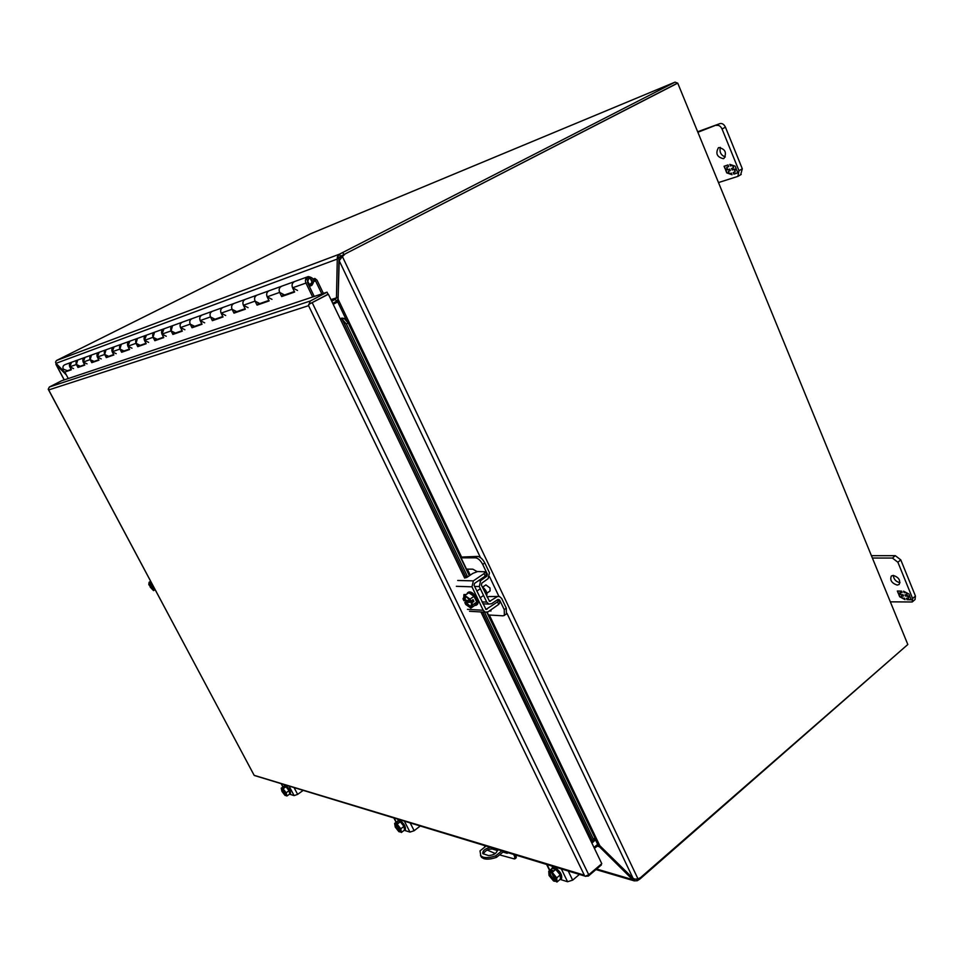<?xml version="1.0" encoding="UTF-8"?>
<svg xmlns="http://www.w3.org/2000/svg" width="964" height="964" viewBox="0 0 964 964"><rect width="100%" height="100%" fill="white"/><g stroke="black" fill="none" stroke-linecap="round" stroke-linejoin="round"><path stroke-width="1.45" d="M486.109 846.018L480.012 850.899L480.819 855.863L483.084 857.129C486.278 858.056 490.507 857.611 495.737 855.803L501.895 850.826M480.518 855.526L481.578 857.382L483.844 858.659C487.049 859.587 491.266 859.141 496.496 857.333L495.737 855.803M497.689 850.103L497.352 849.441C497.159 853.056 494.219 855.104 488.531 855.586L482.807 853.622C482.494 850.682 485.073 848.597 490.519 847.368M497.653 850.658L492.315 849.007C488.254 848.947 485.241 850.585 483.265 853.923M503.811 851.417L496.496 857.333M309.673 277.126L306.54 278.741L309.649 285.175L312.77 283.561L309.673 277.126M308.914 285.44L309.649 285.175M508.353 852.791L507.052 853.273L503.039 852.043M487.206 850.043L495.303 853.55M499.545 854.863L514.366 858.924L514.812 857.008L513.667 854.405M484.277 845.464L485.049 846.874M515.704 855.032L516.114 855.948L514.812 857.008M514.921 858.828L516.222 857.767L516.114 855.948M311.167 303.118L328.037 294.225L327.061 292.176L61.708 380.732L49.357 386.998L310.239 301.021L327.061 292.176M48.224 389.275L48.694 389.938L48.224 389.275L49.357 386.998M340.208 318.855L341.798 318.108L340.292 319.036L328.387 294.249L308.721 304.407L311.239 303.082L308.721 304.407L308.564 305.672L310.239 301.021M328.387 294.249L311.239 303.082M584.317 875.179L254.147 775.321L48.694 389.938L308.564 305.672L584.317 875.179M601.006 864.334L601.331 865.009L588.317 876.083L585.473 876.119L588.739 874.77L601.777 863.684L591.884 843.078L594.535 840.729L594.945 837.921L486.856 612.333M254.147 775.321L255.207 775.743M341.798 318.108L344.124 318.421L348.209 322.964L469.335 575.761M344.124 318.421L342.232 319.397L341.136 318.626M482.663 612.056L592.92 841.849L593.318 839.042L594.945 837.921M467.624 576.93L346.317 323.952L348.209 322.964M593.318 839.042L484.518 612.164M346.317 323.952L342.232 319.397L465.6 576.496M314.228 296.466L307.408 282.319L308.829 278.355C312.3 279.09 312.987 280.886 310.926 283.778L309.721 284.019L309.769 285.85L311.733 285.452C315.12 280.717 313.975 277.752 308.287 276.572L307.588 276.849C305.468 278.271 304.925 280.343 305.962 283.067L312.673 296.984M77.674 360.066L78.205 359.861C76.168 360.753 75.566 362.295 76.397 364.488L77.674 360.066M73.541 368.585L69.77 366.838C68.938 364.669 69.541 363.151 71.553 362.271L69.77 366.838L71.324 369.778L64.829 372.044L68.263 378.539M91.472 355.077L92.014 354.86C89.941 355.776 89.327 357.355 90.17 359.596L91.472 355.077M87.049 363.874L83.205 362.078C82.362 359.849 82.976 358.295 85.025 357.391L83.205 362.078L84.784 365.091L77.964 367.465L76.397 364.488L80.205 366.26L78.867 366.513M105.992 349.824L106.546 349.607C104.437 350.534 103.811 352.149 104.666 354.463L105.992 349.824M101.256 358.909L97.328 357.066C96.472 354.788 97.099 353.186 99.196 352.27L97.328 357.066L98.955 360.162L91.773 362.657L90.17 359.596L94.062 361.428L92.701 361.681M121.295 344.281L121.862 344.064C119.693 345.004 119.054 346.666 119.946 349.04L121.295 344.281M116.222 353.692L112.21 351.788C111.33 349.45 111.969 347.811 114.101 346.871L112.21 351.788L113.86 354.969L106.305 357.596L104.666 354.463L108.643 356.343L107.245 356.596M137.43 338.436L138.009 338.207C135.804 339.183 135.153 340.882 136.057 343.329L137.43 338.436M131.996 348.197L127.887 346.221C126.995 343.823 127.646 342.136 129.827 341.172L127.887 346.221L129.586 349.498L121.621 352.27L119.946 349.04L123.995 350.98L122.573 351.245M154.493 332.267L155.083 332.038C152.83 333.026 152.155 334.773 153.083 337.292L154.493 332.267M148.637 342.377L144.455 340.352C143.54 337.87 144.202 336.147 146.432 335.171L144.455 340.352L146.179 343.714L137.768 346.654L136.057 343.329L140.202 345.329L138.744 345.594M172.532 325.736L173.146 325.495C170.833 326.507 170.158 328.314 171.098 330.893L172.532 325.736M166.242 336.243L161.964 334.134C161.024 331.592 161.699 329.821 163.988 328.808L161.964 334.134L163.735 337.605L154.83 340.702L153.083 337.292L157.325 339.352L155.831 339.629M191.667 318.807L192.294 318.566C189.932 319.602 189.233 321.458 190.209 324.121C189.293 321.819 189.775 320.048 191.667 318.807M184.895 329.736L180.509 327.555C179.557 324.94 180.244 323.109 182.57 322.084L181.955 322.325C180.099 323.543 179.605 325.29 180.509 327.555L182.329 331.134L172.893 334.424L171.098 330.893L175.436 333.038L173.918 333.303M211.984 311.456L212.622 311.203C210.2 312.276 209.501 314.18 210.489 316.927C209.55 314.553 210.056 312.722 211.984 311.456M204.669 322.832L200.187 320.578C199.211 317.867 199.91 315.999 202.295 314.939L201.669 315.192C199.765 316.445 199.271 318.241 200.187 320.578L202.042 324.266L192.041 327.76L190.209 324.121L194.632 326.338L193.077 326.615M233.601 303.636L234.24 303.383C231.782 304.467 231.047 306.432 232.071 309.275C231.107 306.817 231.613 304.937 233.601 303.636M225.697 315.493L221.105 313.155C220.105 310.372 220.816 308.432 223.262 307.347L222.624 307.6C220.672 308.89 220.166 310.745 221.105 313.155L223.009 316.975L212.369 320.675L210.489 316.927L215.02 319.217L213.43 319.506M256.629 295.297L257.304 295.032C254.773 296.153 254.026 298.177 255.074 301.117C254.086 298.575 254.604 296.635 256.629 295.297M248.085 307.685L243.386 305.263C242.35 302.371 243.085 300.382 245.579 299.274L244.928 299.527C242.928 300.852 242.41 302.756 243.386 305.263L245.338 309.203L233.987 313.143L232.071 309.275L236.71 311.649L235.083 311.938M281.247 286.38L281.922 286.115C279.331 287.272 278.572 289.357 279.644 292.405C278.632 289.766 279.174 287.766 281.247 286.38M271.969 299.346L267.149 296.828C266.1 293.839 266.847 291.779 269.402 290.646L268.727 290.911C266.679 292.273 266.16 294.249 267.149 296.828L269.149 300.913L257.051 305.118L255.074 301.117L259.834 303.588L258.159 303.877M297.502 290.441L292.574 287.814C291.49 284.717 292.261 282.597 294.876 281.428L294.189 281.693C292.092 283.103 291.55 285.139 292.574 287.814L294.623 292.044L281.669 296.55L279.644 292.405L284.525 294.972L282.813 295.261M71.24 369.634L64.829 372.044M84.712 364.946L79.072 366.91L78.747 366.284M98.87 360.006L92.906 362.09L92.58 361.452M113.776 354.812L107.462 357.017L107.125 356.367M129.501 349.342L122.79 351.667L122.452 351.004M146.094 343.558L138.973 346.04L138.623 345.353M163.651 337.436L156.06 340.075L155.698 339.376M182.232 330.965L174.147 333.773L173.785 333.05M201.958 324.085L193.318 327.097L192.945 326.338M222.913 316.782L213.683 320L213.297 319.229M245.242 309.01L235.337 312.457L234.939 311.649M269.052 300.708L258.424 304.407L258.015 303.576M294.526 291.827L283.079 295.815L282.657 294.96M79.072 366.91L77.964 367.465M92.906 362.09L91.773 362.657M107.462 357.017L106.305 357.596M122.79 351.667L121.621 352.27M138.973 346.04L137.768 346.654M156.06 340.075L154.83 340.702M174.147 333.773L172.893 334.424M193.318 327.097L192.041 327.76M213.683 320L212.369 320.675M235.337 312.457L233.987 313.143M258.424 304.407L257.051 305.118M283.079 295.815L281.669 296.55M675.824 83.989L343.823 254.604L339.208 260.702L338.087 299.226L461.419 556.746M907.317 644.94L640.108 878.879L639.771 878.18M677.776 83.241L907.353 643.35M330.965 299.623L336.46 297.852L337.328 256.99L339.509 254.159L675.017 82.157L677.704 83.145M310.541 233.806L56.406 360.56L55.538 362.187L56.008 363.332L65.166 372.682M56.406 360.56L339.509 254.159L340.497 256.255L343.823 254.604L342.835 252.52M636.577 879.252L637.276 880.722L640.108 878.879M56.008 363.332L337.243 259.075L340.497 256.255M489.314 614.984L599.789 845.657L633.083 878.361L634.83 879.144L634.179 880.867L637.276 880.722M634.179 880.867L632.613 879.614L633.649 878.71M338.256 293.405L339.003 258.159M600.235 846.091L599.439 846.754L632.613 879.614L596.62 869.022M331.809 301.37L338.159 296.948M338.099 298.912L336.665 301.166L332.773 303.383M594.427 848.38L597.27 846.031L599.439 846.754L597.114 846.127M335.255 299.491L336.665 301.166M597.041 844.862L597.27 846.031M723.41 158.686C717.011 157.132 715.324 153.505 718.385 147.769L718.867 147.552C725.277 149.059 726.976 152.698 723.94 158.445L723.41 158.686M725.314 156.951C720.927 155.3 719.277 152.107 720.349 147.396M740.677 174.701L742.304 168.796L725.434 127.164C724.024 124.308 722.193 123.127 719.939 123.609L697.731 131.731M719.939 123.609L697.936 132.249M716.565 125.453C718.819 124.971 720.638 126.151 722.048 129.007L725.434 127.164M742.304 168.796L738.978 170.7L722.048 129.007M738.978 170.7L737.882 176.376L718.554 182.545M734.797 169.423L736.725 170.086L737.858 172.857L733.845 174.135L733.17 172.508L735.171 171.857L734.158 169.363L732.158 170.013L731.543 168.495L733.544 167.844L732.519 165.35L730.531 166.001L729.856 164.362L735.134 166.17L736.267 168.953L734.797 169.423L736.231 168.869M728.35 171.243L729.362 173.725L731.339 173.086L732.013 174.725L726.772 172.893L725.651 170.146L727.097 169.676L725.193 169.013L724.072 166.254L728.037 164.952L728.7 166.591L726.711 167.242L727.736 169.724L729.712 169.086L730.326 170.604L728.35 171.243L730.302 170.52M730.531 166.001L730.375 164.531M732.507 165.266L730.881 165.796M733.544 167.844L733.001 165.434M732.158 170.013L731.929 168.363M734.158 169.363L732.519 169.809M735.171 171.857L734.52 169.158M733.845 174.135L733.568 172.375M737.822 172.785L734.194 173.93M726.711 167.242L728.664 166.519M725.193 169.013L724.458 166.133M727.097 169.676L725.543 168.808M726.772 172.893L726.037 170.013M731.857 174.339L729.736 173.604M729.242 173.436L727.133 172.701M897.195 585.088C891.676 583.184 889.724 580.159 891.363 576.002L893.254 575.412C898.785 577.291 900.738 580.316 899.123 584.485L897.195 585.088M900.002 582.702C895.966 581.774 893.736 579.352 893.327 575.412M915.451 596.065L912.607 598.487L912.209 601.982L915.053 599.56L915.451 596.065L900.786 559.879L895.303 555.674L871.492 555.686M895.303 555.674L892.411 558.048L872.456 558.023M892.411 558.048L897.894 562.253L900.786 559.879M912.607 598.487L897.894 562.253M912.209 601.982L890.411 601.837M908.329 596.367L910.305 597.403L911.281 599.813L907.004 599.68L906.413 598.258L908.546 598.319L907.666 596.15L905.533 596.089L905.003 594.764L907.136 594.824L906.244 592.655L904.111 592.595L903.533 591.173L908.919 593.993L909.896 596.415L908.329 596.367L909.787 596.138M901.461 595.969L902.34 598.126L904.461 598.198L905.039 599.62L899.701 596.788L898.725 594.39L900.268 594.439L898.315 593.402L897.339 591.016L901.581 591.125L902.159 592.547L900.039 592.486L900.93 594.655L903.039 594.716L903.581 596.029L901.461 595.969L903.473 595.764M904.111 592.595L904.051 591.438M905.835 592.378L904.425 592.342M907.136 594.824L906.738 592.848M905.533 596.089L905.413 594.776M907.666 596.15L905.847 595.824M908.546 598.319L907.98 595.885M907.004 599.68L906.835 598.27M911.173 599.536L907.305 599.415M900.039 592.486L902.051 592.282M898.315 593.402L897.761 591.028M900.268 594.439L898.629 593.149M899.701 596.788L899.135 594.402M904.822 599.078L903.063 598.15M902.159 597.668L900.002 596.535M556.686 879.783L555.541 881.18L556.963 882.024L560.446 879.084L560.217 874.914L555.722 869.408L552.239 868.347L548.745 871.263L549.022 875.433L553.481 880.915L554.674 881.289L556.095 880.096M555.722 869.408L552.215 872.336L551.022 871.962L552.866 870.432L548.745 871.263M560.217 874.914L556.71 877.855L552.215 872.336M556.963 882.024L556.71 877.855M554.674 881.289L554.445 880.831C549.661 876.866 548.227 873.95 550.167 872.083L549.938 871.625M551.143 871.866L550.167 872.083M554.445 880.831L555.107 879.963L551.504 872.601M551.769 870.094L552.203 870.974M555.613 880.795L556.192 880.301L552.938 873.637M551.022 871.962L551.312 872.504C555.589 876.409 557.276 879.108 556.349 880.59M551.251 872.42C556.071 876.409 557.493 879.337 555.541 881.18M555.107 879.963C551.721 877.529 550.058 874.951 550.107 872.203M560.747 879.192L561.602 878.457C562.241 874.493 559.867 870.793 554.457 867.359L551.974 868.227L553.589 868.094C559 871.528 561.373 875.228 560.747 879.192L560.012 879.457M551.577 868.901L551.974 868.227M560.241 879.433L567.579 881.735L572.664 880.144L568.218 871.01M556.397 867.419L557.18 869.022M552.685 867.636L551.914 866.046M579.412 874.42L572.664 880.144M554.939 866.973L555.3 867.708M401.012 830.944L400.325 831.812L401.386 832.474L404.543 830.052L403.952 826.389L400.313 821.774L397.807 821.015L394.638 823.413L395.252 827.076L398.879 831.679L400.916 831.052M400.313 821.774L397.144 824.196L396.276 823.931L397.939 822.654L397.168 822.413L394.638 823.413M403.952 826.389L400.783 828.811L397.144 824.196M401.386 832.474L400.783 828.811M399.747 831.956L399.542 831.558C395.843 828.305 394.565 825.811 395.698 824.075L395.505 823.678M396.505 823.75L395.698 824.075M399.542 831.558L400.144 830.823L396.975 824.654M397.168 822.413L397.469 823.015M400.397 831.474L400.916 831.076L398.156 825.69M396.276 823.931L396.529 824.377C400.048 827.98 401.47 830.293 400.795 831.354L400.771 831.366M396.481 824.316C400.193 827.582 401.482 830.076 400.325 831.812M400.144 830.823L395.927 824.172M404.627 830.257L405.41 829.655C405.76 826.305 403.783 823.123 399.494 820.123L398.71 820.713C403 823.726 404.976 826.907 404.627 830.257L404.073 830.414M404.446 830.366L409.977 832.101L414.146 830.703L410.17 822.907M400.843 820.075L401.542 821.449M398.277 820.388L397.614 819.087M420.28 825.991L414.146 830.703M400.337 819.918L400.807 820.834M486.603 596.005C487.627 592.993 486.145 589.884 482.145 586.678M497.942 596.439L488.603 596.571L499.521 596.511L501.69 598.499L506.281 608.163L506.437 614.056L503.136 615.827L488.109 614.948M460.744 557.843L475.481 557.819C478.144 558.216 480.554 560.421 482.711 564.41L487.362 574.195L486.928 576.159L480.602 580.665L479.289 586.558L486.736 602.114L488.856 604.103L491.604 603.693L498.002 599.415L499.617 599.945L504.22 609.61L504.389 615.514M496.858 596.921L489.543 601.331L481.398 585.112L481.831 583.136L488.146 578.629L489.459 572.773L484.808 562.988C482.651 559 480.241 556.806 477.578 556.409L475.481 557.819M491.001 610.971L489.435 610.887L491.001 610.995L490.459 610.164M488.603 596.571L487.29 597.451M477.084 571.592L472.83 569.17L466.154 569.122M460.394 557.108L477.578 556.409M486.928 593.125L490.074 590.944L490.001 587.992L485.904 584.895L482.759 587.064M466.492 600.223L466.913 601.078L464.805 602.524L465.745 604.476L470.89 608.115L474.903 605.332L476.758 602.054L474.011 596.342L468.841 592.727L464.817 595.487L463.009 598.801L463.949 600.753L464.66 600.62L464.865 596.957L466.227 596.824M474.011 596.342L469.986 599.114L464.817 595.487M476.758 602.054L472.734 604.838L471.794 602.874L473.902 601.403L473.047 599.62L470.926 601.09L469.986 599.114M470.89 608.115L472.734 604.838M471.794 602.874L471.456 602.849C471.999 608.284 469.89 608.176 465.13 602.548L464.805 602.524M471.926 605.103L471.312 606.332C469.613 606.934 467.685 605.621 465.516 602.392L465.13 602.548M465.516 602.392L472.179 602.235L471.408 602.837L471.312 606.332M466.913 601.078L473.902 601.403M464.865 596.957C464.901 595.607 466.805 596.969 470.553 601.054L470.926 601.09M464.66 600.62L470.131 600.391M464.274 600.765C463.708 595.33 465.805 595.427 470.601 601.066M471.589 606.055C469.854 606.175 468.058 604.802 466.19 601.934M465.335 600.162L465.226 596.8M476.192 605.272L477.18 604.573C478.361 603.524 478.289 601.512 476.963 598.536C474.059 593.511 471.276 591.366 468.588 592.101L467.588 592.788C470.275 592.053 473.059 594.198 475.963 599.222C477.288 602.199 477.373 604.223 476.192 605.272L474.625 605.525M466.817 594.113L467.588 592.788M466.492 577.629L465.805 576.207L464.636 578.063L467.154 577.243L472.866 573.375L477.626 571.544L485.278 571.773L484.061 573.568L473.36 580.87L457.707 580.473M467.444 609.356L483.205 610.248L471.974 586.823L473.36 580.87M466.733 601.199L465.564 600.174M463.792 597.367L463.913 594.571L466.287 594.475M497.328 599.861L498.737 600.042L497.557 601.898L486.013 609.441L474.095 585.377L474.553 583.377L485.254 576.074L486.471 574.267L485.434 572.098M483.205 610.248L485.29 612.212L488.158 611.779L498.737 604.368L499.918 602.512L498.906 600.379M67.48 370.706L63.287 369.14C62.479 366.995 63.07 365.489 65.058 364.621L71.143 362.416M313.252 279.03L314.879 278.451L314.433 280.163L315.577 280.898L321.843 293.924M323.386 293.405L317.011 280.163L314.879 278.451M313.758 280.404L314.433 280.163M286.513 794.878L286.079 795.469L286.911 796.023L289.79 793.962L289.031 790.697L285.971 786.732L284.079 786.154L281.211 788.203L281.982 791.456L285.031 795.421L286.067 795.348M285.971 786.732L283.091 788.781L282.44 788.588L283.368 787.323L281.211 788.203M289.031 790.697L286.151 792.769L283.091 788.781M286.911 796.023L286.151 792.769M285.681 795.625L285.501 795.276C282.512 792.529 281.368 790.347 282.03 788.745L281.85 788.407M283.259 789.396L286.043 794.661L282.03 788.745M286.043 794.661L285.561 794.999C283.018 792.745 281.862 790.709 282.078 788.865L282.127 788.841M284.344 790.516L286.453 794.517M282.44 788.588L282.657 788.986C285.26 791.42 286.501 793.468 286.38 795.107L286.404 795.083M282.621 788.926C285.609 791.685 286.766 793.866 286.079 795.469M289.79 794.203L290.501 793.697C290.634 790.793 288.947 788.01 285.428 785.347L284.717 785.853C288.224 788.516 289.923 791.299 289.79 794.203L289.333 794.288M289.742 794.24L294.104 795.613L297.647 794.372L294.056 787.564M286.392 785.238L287.031 786.443M284.537 785.576L283.97 784.503M303.226 790.36L297.647 794.372M66.42 375.044L56.057 364.585L56.105 363.44M57.033 364.38L56.261 364.778L64.263 379.876M152.3 584.353L149.095 582.268L150.673 581.316M152.999 585.654L151.842 584.63M154.324 588.136L153.625 586.835M155.132 589.667L153.553 590.619L153.866 588.414M151.396 585.437L151.71 586.004L150.119 586.956L153.553 590.619M149.095 582.268L148.805 584.485L149.637 585.787C148.601 582.16 149.516 582.208 152.396 585.919L152.541 585.931M152.384 585.919L149.806 583.1M149.637 585.787L152.107 585.473M153.625 589.329L150.119 586.956M150.505 586.871L153.011 587.1C154.059 590.727 153.143 590.679 150.264 586.968M153.168 587.112L153.505 589.522M151.71 586.004L153.216 586.076M150.372 585.389L149.842 583.148M153.589 589.269L151.011 586.57M344.883 254.207L342.401 256.557L637.987 878.879L640.602 877.565L907.823 644.506L677.728 83.133L343.823 254.604L677.728 83.133M634.83 879.144L637.987 878.879M341.34 256.954L341.051 257.966M599.789 845.657L597.644 844.356L594.86 838.535M337.978 301.792L333.219 304.311M337.99 301.575L338.087 299.226M593.981 847.44L597.644 844.356M333.134 304.142L337.472 301.853M497.412 850.561L496.761 849.272M492.315 849.007L491.676 847.718M341.304 257.051L339.099 257.87M507.052 853.273L507.835 852.634M591.884 843.078L480.928 611.947M464.564 577.882L340.292 319.036M312.252 302.756L588.739 874.77M76.397 364.488L69.77 366.838M90.17 359.596L83.205 362.078M104.666 354.463L97.328 357.066M119.946 349.04L112.21 351.788M136.057 343.329L127.887 346.221M153.083 337.292L144.455 340.352M171.098 330.893L161.964 334.134M190.209 324.121L180.509 327.555M210.489 316.927L200.187 320.578M232.071 309.275L221.105 313.155M255.074 301.117L243.386 305.263M279.644 292.405L267.149 296.828M305.962 283.067L292.574 287.814M675.017 82.157L310.348 233.891M337.328 256.99L339.352 257.352M335.038 299.647L331.532 300.78M554.529 880.445C550.733 877.565 549.143 874.866 549.757 872.36L550.227 872.167M567.579 881.735L561.325 868.913M547.082 864.575L549.89 870.311M399.614 831.233C396.553 828.703 395.216 826.377 395.614 824.256L395.782 824.16M409.977 832.101L404.374 821.147M394.131 818.026L396.264 822.184M506.281 608.163L504.22 609.61M484.808 562.988L482.711 564.41M488.435 614.924L487.157 612.261M497.364 599.837L499.617 599.945M489.194 601.138L490.459 601.199M486.736 602.114L482 601.885M474.589 586.401L479.289 586.558M480.602 580.665L478.602 580.617M485.169 576.123L486.928 576.159M486.422 574.183L487.362 574.195M466.468 569.085L461.069 557.807M471.974 586.823L456.346 586.317M485.254 576.074L484.061 573.568M498.737 604.368L497.557 601.898M485.639 609.224L486.965 609.296M313.89 281.5L315.577 280.898M313.842 280.873L315.095 280.44M294.104 795.613L289.055 786.046M281.343 783.696L283.03 786.901M56.514 363.85L55.888 364.151M149.878 585.69L149.577 583.112M339.208 260.702L480.458 557.578M489.579 576.749L498.918 596.379M507.004 613.381L633.083 878.361M467.335 569.085L470.239 575.147M347.317 321.976L337.713 301.925M480.819 855.863L481.578 857.382M593.752 841.271L592.752 842.44M585.775 876.36L254.388 775.502M254.074 775.152L48.405 389.577M77.795 360.006L71.553 362.271M91.604 355.017L85.025 357.391M106.124 349.751L99.196 352.27M121.428 344.22L114.101 346.871M137.563 338.376L129.827 341.172M154.626 332.194L146.432 335.171M172.677 325.663L163.988 328.808M191.812 318.735L182.57 322.084M212.128 311.384L202.295 314.939M233.746 303.564L223.262 307.347M256.786 295.213L245.579 299.274M281.404 286.308L269.402 290.646M307.745 276.764L294.876 281.428M84.591 364.729L78.964 366.694M98.75 359.789L92.797 361.874M113.656 354.583L107.341 356.788M129.381 349.101L122.681 351.438M145.974 343.317L138.852 345.799M163.518 337.195L155.939 339.834M182.112 330.7L174.026 333.52M201.825 323.82L193.198 326.832M222.78 316.517L213.55 319.735M245.097 308.721L235.204 312.179M268.908 300.419L258.28 304.13M294.382 291.526L282.934 295.526M310.95 285.742L309.336 286.308M675.089 82.121L310.468 233.83M633.999 880.783L595.981 869.564M597.849 846.067L598.608 846.271M737.882 176.376L741.208 174.46M549.613 870.54L546.624 864.443M396.096 822.304L393.866 817.942M482.916 603.801L488.856 604.103M476.843 591.125L480.337 588.727M480.072 597.861L483.554 595.451M485.29 612.212L469.516 611.284M281.922 286.115L294.345 281.621M257.304 295.032L268.884 290.839M234.24 303.383L245.085 299.455M212.622 311.203L222.768 307.528M192.294 318.566L201.813 315.12M173.146 325.495L182.1 322.253M155.083 332.038L163.518 328.977M138.009 338.207L145.974 335.327M121.862 344.064L129.381 341.34M106.546 349.607L113.668 347.028M92.014 354.86L98.762 352.414M78.205 359.861L84.615 357.548M67.022 370.863L71.131 369.429M282.934 786.973L281.175 783.648M64.178 379.912L56.045 364.585"/></g></svg>
